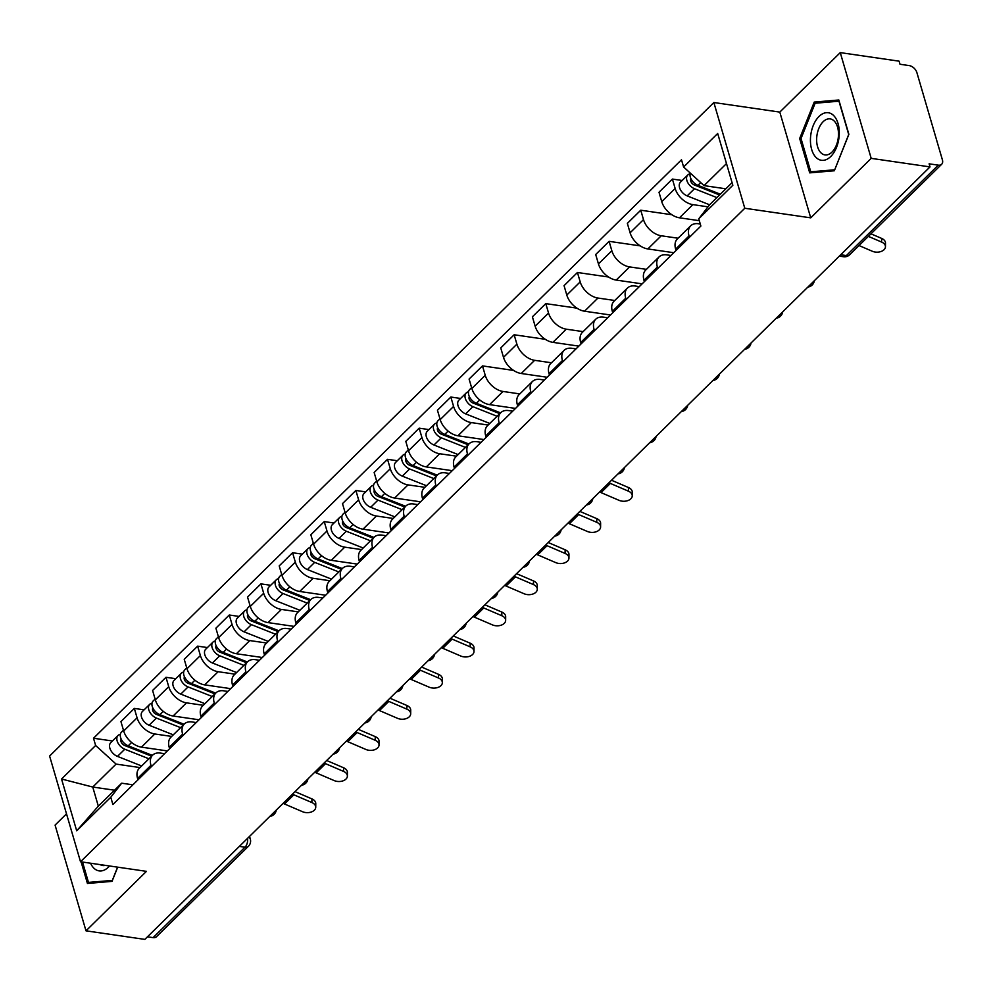 <?xml version="1.0" encoding="UTF-8"?>
<svg xmlns="http://www.w3.org/2000/svg" width="992" height="992" viewBox="0 0 992 992"><rect width="100%" height="100%" fill="white"/><g stroke="black" fill="none" stroke-linecap="round" stroke-linejoin="round"><path stroke-width="1.49" d="M66.514 813.849L55.081 825.096L85.994 930.831L144.844 939.387L930.025 166.904L871.187 158.36L840.261 52.613L779.799 112.096L713.856 102.523L49.6 756.028L80.526 861.763L744.781 208.258L810.724 217.843L871.187 158.36M840.261 52.613L899.099 61.169L900.004 64.257L909.168 65.584A7.39 4.724 45.5 0 1 916.893 72.614L942.4 159.848A7.39 4.724 45.5 0 1 941.668 164.263L849.76 254.684A7.39 4.724 -134.5 0 1 846.374 255.576L938.283 165.156A7.39 4.724 45.5 0 0 941.668 164.263M85.994 930.831L146.456 871.348L80.526 861.763M239.37 846.387L245.012 847.205A7.39 4.724 -134.5 0 0 248.397 846.312L156.488 936.733A7.39 4.724 -134.5 0 1 153.103 937.626L245.012 847.205A7.39 4.352 -81.7 0 0 247.541 838.339M147.448 936.808L153.103 937.626M938.283 165.156L929.12 163.829L930.025 166.904M708.028 206.832L692.887 204.625A17.013 10.862 -134.5 0 1 675.143 188.468L672.39 179.068L658.998 192.237L661.751 201.649A17.013 10.862 45.5 0 0 679.495 217.806L699.298 220.683M690.705 225.804L677.313 238.973A17.013 10.862 45.5 0 0 675.639 249.116L689.031 235.947A17.013 10.862 -134.5 0 1 690.705 225.804A17.013 10.862 -134.5 0 1 698.48 223.746L700.265 224.006M689.031 235.947L689.428 237.311M682.174 180.494L672.39 179.068M675.639 249.116L676.036 250.48M678.082 238.216L661.242 235.774A17.013 10.862 -134.5 0 1 643.498 219.616L640.745 210.205L627.353 223.386L630.106 232.785A17.013 10.862 45.5 0 0 647.85 248.942L673.779 252.712M657.77 268.448L657.374 267.084A17.013 10.862 -134.5 0 1 659.048 256.94A17.013 10.862 -134.5 0 1 666.835 254.882L670.952 255.477M671.857 214.731L640.745 210.205M659.048 256.94L645.656 270.109A17.013 10.862 45.5 0 0 643.982 280.265L644.378 281.629M646.424 269.353L629.585 266.91A17.013 10.862 -134.5 0 1 611.841 250.753L609.088 241.341L595.696 254.522L598.449 263.922A17.013 10.862 45.5 0 0 616.206 280.079L642.122 283.848M626.126 299.584L625.729 298.22A17.013 10.862 -134.5 0 1 627.403 288.077A17.013 10.862 -134.5 0 1 635.178 286.018L639.307 286.614M640.212 245.867L609.088 241.341M627.403 288.077L614.011 301.246A17.013 10.862 45.5 0 0 612.337 311.401L612.734 312.765M614.78 300.489L597.94 298.046A17.013 10.862 -134.5 0 1 580.196 281.889L577.443 272.49L564.051 285.659L566.804 295.058A17.013 10.862 45.5 0 0 584.548 311.215L610.477 314.985M594.468 330.72L594.072 329.356A17.013 10.862 -134.5 0 1 595.746 319.213A17.013 10.862 -134.5 0 1 603.533 317.155L607.65 317.762M608.555 277.004L577.443 272.49M595.746 319.213L582.354 332.382A17.013 10.862 45.5 0 0 580.68 342.538L581.076 343.902M583.122 331.626L566.283 329.183A17.013 10.862 -134.5 0 1 548.539 313.026L545.786 303.626L532.394 316.795L535.147 326.194A17.013 10.862 45.5 0 0 552.904 342.352L578.82 346.121M562.824 361.869L562.427 360.505A17.013 10.862 -134.5 0 1 564.101 350.35A17.013 10.862 -134.5 0 1 571.876 348.291L576.005 348.899M576.91 308.14L545.786 303.626M564.101 350.35L550.709 363.531A17.013 10.862 45.5 0 0 549.035 373.674L549.432 375.038M551.478 362.774L534.638 360.319A17.013 10.862 -134.5 0 1 516.894 344.162L514.141 334.763L500.749 347.932L503.502 357.343A17.013 10.862 45.5 0 0 521.246 373.5L547.175 377.258M531.166 393.006L530.77 391.642A17.013 10.862 -134.5 0 1 532.444 381.486A17.013 10.862 -134.5 0 1 540.231 379.44L544.348 380.035M545.253 339.289L514.141 334.763M532.444 381.486L519.052 394.667A17.013 10.862 45.5 0 0 517.378 404.81L517.774 406.174M519.82 393.911L502.981 391.456A17.013 10.862 -134.5 0 1 485.237 375.298L482.484 365.899L469.092 379.068L471.845 388.48A17.013 10.862 45.5 0 0 489.602 404.637L515.518 408.406M499.522 424.142L499.125 422.778A17.013 10.862 -134.5 0 1 500.799 412.635A17.013 10.862 -134.5 0 1 508.574 410.576L512.703 411.172M513.608 370.425L482.484 365.899M500.799 412.635L487.407 425.804A17.013 10.862 45.5 0 0 485.733 435.947L486.13 437.311M488.176 425.047L471.336 422.592A17.013 10.862 -134.5 0 1 453.592 406.435L450.839 397.036L437.447 410.217L440.2 419.616A17.013 10.862 45.5 0 0 457.944 435.773L483.873 439.543M467.864 455.278L467.468 453.914A17.013 10.862 -134.5 0 1 469.142 443.771A17.013 10.862 -134.5 0 1 476.929 441.713L481.046 442.308M460.623 398.462L450.839 397.036M469.142 443.771L455.75 456.94A17.013 10.862 45.5 0 0 454.076 467.083L454.472 468.46M456.518 456.184L439.679 453.741A17.013 10.862 -134.5 0 1 421.935 437.584L419.182 428.172L405.802 441.353L408.543 450.752A17.013 10.862 45.5 0 0 426.3 466.91L452.216 470.679M436.22 486.415L435.823 485.051A17.013 10.862 -134.5 0 1 437.497 474.908A17.013 10.862 -134.5 0 1 445.272 472.849L449.401 473.444M428.966 429.598L419.182 428.172M437.497 474.908L424.105 488.076A17.013 10.862 45.5 0 0 422.431 498.232L422.828 499.596M424.874 487.32L408.034 484.877A17.013 10.862 -134.5 0 1 390.29 468.72L387.537 459.321L374.145 472.49L376.898 481.889A17.013 10.862 45.5 0 0 394.642 498.046L420.571 501.816M404.562 517.551L404.166 516.187A17.013 10.862 -134.5 0 1 405.84 506.044A17.013 10.862 -134.5 0 1 413.627 503.986L417.744 504.593M397.321 460.734L387.537 459.321M405.84 506.044L392.448 519.213A17.013 10.862 45.5 0 0 390.774 529.368L391.183 530.732M393.216 518.456L376.39 516.014A17.013 10.862 -134.5 0 1 358.633 499.856L355.88 490.457L342.5 503.626L345.241 513.025A17.013 10.862 45.5 0 0 362.998 529.182L388.914 532.952M372.918 548.7L372.521 547.336A17.013 10.862 -134.5 0 1 374.195 537.18A17.013 10.862 -134.5 0 1 381.97 535.122L386.099 535.73M365.664 491.871L355.88 490.457M374.195 537.18L360.803 550.362A17.013 10.862 45.5 0 0 359.129 560.505L359.526 561.869M361.572 549.593L344.732 547.15A17.013 10.862 -134.5 0 1 326.988 530.993L324.235 521.594L310.843 534.762L313.596 544.174A17.013 10.862 45.5 0 0 331.34 560.331L357.269 564.088M341.26 579.836L340.864 578.472A17.013 10.862 -134.5 0 1 342.538 568.317A17.013 10.862 -134.5 0 1 350.325 566.271L354.454 566.866M334.019 523.007L324.235 521.594M342.538 568.317L329.146 581.498A17.013 10.862 45.5 0 0 327.472 591.641L327.881 593.005M329.914 580.742L313.088 578.286A17.013 10.862 -134.5 0 1 295.331 562.129L292.578 552.73L279.198 565.899L281.939 575.31A17.013 10.862 45.5 0 0 299.696 591.468L325.612 595.237M309.616 610.973L309.219 609.609A17.013 10.862 -134.5 0 1 310.893 599.453A17.013 10.862 -134.5 0 1 318.668 597.407L322.797 598.002M302.362 554.156L292.578 552.73M310.893 599.453L297.501 612.634A17.013 10.862 45.5 0 0 295.827 622.778L296.224 624.142M298.27 611.878L281.43 609.423A17.013 10.862 -134.5 0 1 263.686 593.266L260.933 583.866L247.541 597.048L250.294 606.447A17.013 10.862 45.5 0 0 268.038 622.604L293.967 626.374M277.958 642.109L277.562 640.745A17.013 10.862 -134.5 0 1 279.236 630.602A17.013 10.862 -134.5 0 1 287.023 628.544L291.152 629.139M270.717 585.292L260.933 583.866M279.236 630.602L265.844 643.771A17.013 10.862 45.5 0 0 264.17 653.914L264.579 655.278M266.612 643.014L249.786 640.572A17.013 10.862 -134.5 0 1 232.029 624.414L229.288 615.003L215.896 628.184L218.637 637.583A17.013 10.862 45.5 0 0 236.394 653.74L262.31 657.51M246.314 673.246L245.917 671.882A17.013 10.862 -134.5 0 1 247.591 661.738A17.013 10.862 -134.5 0 1 255.366 659.68L259.495 660.275M239.06 616.429L229.288 615.003M247.591 661.738L234.199 674.907A17.013 10.862 45.5 0 0 232.525 685.063L232.922 686.427M234.968 674.151L218.128 671.708A17.013 10.862 -134.5 0 1 200.384 655.551L197.631 646.139L184.239 659.32L186.992 668.72A17.013 10.862 45.5 0 0 204.736 684.877L230.665 688.646M214.656 704.382L214.26 703.018A17.013 10.862 -134.5 0 1 215.934 692.875A17.013 10.862 -134.5 0 1 223.721 690.816L227.85 691.424M207.415 647.565L197.631 646.139M215.934 692.875L202.542 706.044A17.013 10.862 45.5 0 0 200.868 716.199L201.277 717.563M203.31 705.287L186.484 702.844A17.013 10.862 -134.5 0 1 168.727 686.687L165.986 677.288L152.594 690.457L155.335 699.856A17.013 10.862 45.5 0 0 173.092 716.013L199.008 719.783M183.012 735.531L182.615 734.154A17.013 10.862 -134.5 0 1 184.289 724.011A17.013 10.862 -134.5 0 1 192.064 721.953L196.193 722.56M175.758 678.702L165.986 677.288M184.289 724.011L170.897 737.192A17.013 10.862 45.5 0 0 169.223 747.336L169.62 748.7M171.666 736.424L154.826 733.981A17.013 10.862 -134.5 0 1 137.082 717.824L134.329 708.424L120.937 721.593L123.69 730.992A17.013 10.862 45.5 0 0 141.434 747.15L167.363 750.919M151.367 766.667L150.958 765.303A17.013 10.862 -134.5 0 1 152.632 755.148A17.013 10.862 -134.5 0 1 160.419 753.089L164.548 753.697M144.113 709.838L134.329 708.424M152.632 755.148L139.24 768.329A17.013 10.862 45.5 0 0 137.566 778.472L137.975 779.836M726.491 163.568L704.06 185.628L725.846 188.802M704.06 185.628L683.612 167.016L717.687 133.486L732.84 185.268L698.752 218.81L709.64 204.749L732.071 182.677M114.539 790.215L92.752 787.04L98.332 806.161L121.669 783.196L110.782 797.258L112.89 804.512L700.873 226.052L698.752 218.81M110.782 797.258L76.694 830.8L61.541 779.005L95.629 745.476L116.076 764.088L92.752 787.04L61.541 779.005M683.612 167.016L681.492 159.774L93.508 738.234L95.629 745.476M713.856 102.523L744.781 208.258M779.799 112.096L810.724 217.843M809.72 172.868L834.322 170.773L848.879 134.342L838.835 99.994L814.234 102.077L799.676 138.508L809.72 172.868M81.108 861.85L87.432 883.463L112.034 881.367L117.701 867.169M140.008 767.572L116.076 764.088M121.669 783.196L132.891 784.833M112.456 740.987L93.508 738.234M98.332 806.161L76.694 830.8M801.077 138.719L799.676 138.508M819.578 102.858L814.234 102.077M859.047 245.557L872.29 251.249A8.506 5.518 -179.6 0 0 880.97 251.522A8.506 5.518 -179.6 0 0 885.459 246.71A8.506 5.518 -179.6 0 0 881.615 242.06L881.64 238.402A8.506 5.518 0.4 0 1 885.484 243.052L885.459 246.71M868.372 236.381L881.615 242.06M881.64 238.402L870.976 233.827M720.353 194.209L697.946 185.318A9.238 5.902 -134.5 0 1 690.283 173.092M703.836 187.662L699.496 187.029M719.56 194.99L694.375 184.996A4.439 2.827 -134.5 0 1 690.928 178.672M716.906 197.606L694.499 188.716A9.238 5.902 -134.5 0 1 687.53 182.168A9.238 5.902 -134.5 0 1 687.778 174.976A9.238 5.902 -134.5 0 1 690.072 173.848M709.602 204.798L687.196 195.895A9.238 5.902 -134.5 0 1 680.227 189.348A9.238 5.902 -134.5 0 1 680.475 182.156L687.778 174.976M833.354 115.258A24.031 14.161 -81.7 0 0 813.192 125.649A24.031 14.161 -81.7 0 0 816.379 157.765A24.031 14.161 -81.7 0 0 836.529 147.374A24.031 14.161 -81.7 0 0 833.354 115.258M833.987 120.813A18.191 10.714 -81.7 0 0 830.18 118.891A18.191 10.714 -81.7 0 0 817.656 131.924A18.191 10.714 -81.7 0 0 821.128 152.991A18.191 10.714 -81.7 0 0 824.947 154.913A18.191 10.714 -81.7 0 0 837.471 141.881A18.191 10.714 -81.7 0 0 833.987 120.813M834.594 169.793L810.762 171.814L801.028 138.533L815.126 103.23L838.972 101.209L848.706 134.49L834.706 169.806M814.928 172.422L810.762 171.814M90.545 863.214A24.031 14.161 -81.7 0 0 94.091 868.36A24.031 14.161 -81.7 0 0 109.529 865.979M112.418 880.4L88.474 882.409L82.522 862.048M92.64 883.016L88.474 882.409M117.602 867.157L112.307 880.388M100.204 864.627A18.191 10.714 -81.7 0 0 102.66 865.508A18.191 10.714 -81.7 0 0 105.251 865.359M599.565 492.02A22.928 14.632 -134.5 0 1 601.028 492.602L619.082 500.352A8.506 5.518 -179.6 0 0 627.762 500.625A8.506 5.518 -179.6 0 0 632.251 495.814A8.506 5.518 -179.6 0 0 628.407 491.164L628.432 487.506A8.506 5.518 0.4 0 1 632.276 492.156L632.251 495.814M608.89 482.844A22.928 14.632 -134.5 0 1 610.365 483.426L628.407 491.164M628.432 487.506L611.531 480.252M567.908 523.168A22.928 14.632 -134.5 0 1 569.383 523.739L587.425 531.489A8.506 5.518 -179.6 0 0 596.118 531.774A8.506 5.518 -179.6 0 0 600.594 526.95A8.506 5.518 -179.6 0 0 596.762 522.313L596.787 518.642A8.506 5.518 0.4 0 1 600.619 523.292L600.594 526.95M577.245 513.98A22.928 14.632 -134.5 0 1 578.708 514.563L596.762 522.313M596.787 518.642L579.874 511.388M536.263 554.305A22.928 14.632 -134.5 0 1 537.726 554.875L555.78 562.625A8.506 5.518 -179.6 0 0 564.46 562.91A8.506 5.518 -179.6 0 0 568.949 558.087A8.506 5.518 -179.6 0 0 565.105 553.449L565.13 549.779A8.506 5.518 0.4 0 1 568.974 554.429L568.949 558.087M545.588 545.116A22.928 14.632 -134.5 0 1 547.063 545.699L565.105 553.449M565.13 549.779L548.229 542.525M504.606 585.441A22.928 14.632 -134.5 0 1 506.081 586.024L524.123 593.762A8.506 5.518 -179.6 0 0 532.816 594.047A8.506 5.518 -179.6 0 0 537.292 589.236A8.506 5.518 -179.6 0 0 533.46 584.586L533.485 580.928A8.506 5.518 0.4 0 1 537.317 585.565L537.292 589.236M513.943 576.253A22.928 14.632 -134.5 0 1 515.406 576.836L533.46 584.586M533.485 580.928L516.572 573.661M472.961 616.578A22.928 14.632 -134.5 0 1 474.424 617.16L492.478 624.898A8.506 5.518 -179.6 0 0 501.171 625.183A8.506 5.518 -179.6 0 0 505.647 620.372A8.506 5.518 -179.6 0 0 501.803 615.722L501.828 612.064A8.506 5.518 0.4 0 1 505.672 616.714L505.647 620.372M482.286 607.402A22.928 14.632 -134.5 0 1 483.761 607.972L501.803 615.722M501.828 612.064L484.927 604.81M441.304 647.714A22.928 14.632 -134.5 0 1 442.779 648.297L460.821 656.047A8.506 5.518 -179.6 0 0 469.514 656.32A8.506 5.518 -179.6 0 0 473.99 651.508A8.506 5.518 -179.6 0 0 470.158 646.858L470.183 643.2A8.506 5.518 0.4 0 1 474.015 647.85L473.99 651.508M450.641 638.538A22.928 14.632 -134.5 0 1 452.104 639.108L470.158 646.858M470.183 643.2L453.27 635.946M409.659 678.85A22.928 14.632 -134.5 0 1 411.122 679.433L429.176 687.183A8.506 5.518 -179.6 0 0 437.869 687.456A8.506 5.518 -179.6 0 0 442.345 682.645A8.506 5.518 -179.6 0 0 438.501 677.995L438.526 674.337A8.506 5.518 0.4 0 1 442.37 678.987L442.345 682.645M418.984 669.674A22.928 14.632 -134.5 0 1 420.459 670.257L438.501 677.995M438.526 674.337L421.625 667.083M378.002 709.987A22.928 14.632 -134.5 0 1 379.477 710.57L397.519 718.32A8.506 5.518 -179.6 0 0 406.212 718.605A8.506 5.518 -179.6 0 0 410.688 713.781A8.506 5.518 -179.6 0 0 406.856 709.131L406.881 705.473A8.506 5.518 0.4 0 1 410.713 710.123L410.688 713.781M387.339 700.811A22.928 14.632 -134.5 0 1 388.802 701.394L406.856 709.131M406.881 705.473L389.968 698.219M346.357 741.136A22.928 14.632 -134.5 0 1 347.82 741.706L365.874 749.456A8.506 5.518 -179.6 0 0 374.567 749.741A8.506 5.518 -179.6 0 0 379.043 744.918A8.506 5.518 -179.6 0 0 375.199 740.28L375.224 736.61A8.506 5.518 0.4 0 1 379.068 741.26L379.043 744.918M355.682 731.947A22.928 14.632 -134.5 0 1 357.157 732.53L375.199 740.28M375.224 736.61L358.323 729.356M500.551 412.87L476.383 403.285A9.238 5.902 -134.5 0 1 469.427 396.738A9.238 5.902 -134.5 0 1 469.675 389.546L471.609 387.649M515.282 408.63L514.216 408.208M482.273 405.629L477.946 404.996M499.757 413.652L472.824 402.963A4.439 2.827 -134.5 0 1 469.377 396.639M497.091 416.268L472.936 406.683A9.238 5.902 -134.5 0 1 465.98 400.136A9.238 5.902 -134.5 0 1 466.228 392.944A9.238 5.902 -134.5 0 1 468.522 391.828M489.788 423.448L465.632 413.862A9.238 5.902 -134.5 0 1 458.676 407.328A9.238 5.902 -134.5 0 1 458.924 400.123L466.228 392.944M468.894 444.007L444.738 434.422A9.238 5.902 -134.5 0 1 437.77 427.887A9.238 5.902 -134.5 0 1 438.03 420.682L439.952 418.785M483.625 439.778L482.558 439.344M450.628 436.765L446.288 436.133M468.1 444.788L441.167 434.099A4.439 2.827 -134.5 0 1 437.72 427.775M465.446 447.404L441.291 437.819A9.238 5.902 -134.5 0 1 434.322 431.272A9.238 5.902 -134.5 0 1 434.583 424.08A9.238 5.902 -134.5 0 1 436.877 422.964M458.143 454.596L433.988 445.011A9.238 5.902 -134.5 0 1 427.019 438.464A9.238 5.902 -134.5 0 1 427.267 431.26L434.583 424.08M437.249 475.156L413.081 465.57A9.238 5.902 -134.5 0 1 406.125 459.023A9.238 5.902 -134.5 0 1 406.373 451.819L408.307 449.922M451.98 470.915L450.914 470.493M418.971 467.902L414.644 467.269M436.455 475.924L409.522 465.236A4.439 2.827 -134.5 0 1 406.075 458.912M433.789 478.541L409.634 468.956A9.238 5.902 -134.5 0 1 402.678 462.408A9.238 5.902 -134.5 0 1 402.926 455.216A9.238 5.902 -134.5 0 1 405.22 454.1M426.486 485.733L402.33 476.148A9.238 5.902 -134.5 0 1 395.374 469.6A9.238 5.902 -134.5 0 1 395.622 462.408L402.926 455.216M405.592 506.292L381.436 496.707A9.238 5.902 -134.5 0 1 374.468 490.16A9.238 5.902 -134.5 0 1 374.728 482.968L376.65 481.058M420.323 502.051L419.256 501.63M387.326 499.038L382.986 498.406M404.798 507.061L377.865 496.372A4.439 2.827 -134.5 0 1 374.418 490.048M402.144 509.677L377.989 500.092A9.238 5.902 -134.5 0 1 371.02 493.545A9.238 5.902 -134.5 0 1 371.281 486.353A9.238 5.902 -134.5 0 1 373.575 485.237M394.841 516.869L370.686 507.284A9.238 5.902 -134.5 0 1 363.717 500.737A9.238 5.902 -134.5 0 1 363.977 493.545L371.281 486.353M373.947 537.428L349.792 527.843A9.238 5.902 -134.5 0 1 342.823 521.296A9.238 5.902 -134.5 0 1 343.071 514.104L345.005 512.207M388.678 533.188L387.612 532.766M355.669 530.174L351.342 529.554M373.153 538.197L346.22 527.521A4.439 2.827 -134.5 0 1 342.773 521.184M370.487 540.814L346.332 531.241A9.238 5.902 -134.5 0 1 339.376 524.694A9.238 5.902 -134.5 0 1 339.624 517.489A9.238 5.902 -134.5 0 1 341.918 516.373M363.184 548.006L339.028 538.42A9.238 5.902 -134.5 0 1 332.072 531.873A9.238 5.902 -134.5 0 1 332.32 524.681L339.624 517.489M342.29 568.565L318.134 558.98A9.238 5.902 -134.5 0 1 311.166 552.432A9.238 5.902 -134.5 0 1 311.426 545.24L313.348 543.343M357.021 564.324L355.954 563.902M324.024 561.323L319.684 560.691M341.508 569.346L314.563 558.657A4.439 2.827 -134.5 0 1 311.116 552.333M338.842 571.962L314.687 562.377A9.238 5.902 -134.5 0 1 307.718 555.83A9.238 5.902 -134.5 0 1 307.979 548.638A9.238 5.902 -134.5 0 1 310.273 547.51M331.539 579.142L307.384 569.557A9.238 5.902 -134.5 0 1 300.415 563.01A9.238 5.902 -134.5 0 1 300.675 555.818L307.979 548.638M310.645 599.701L286.49 590.116A9.238 5.902 -134.5 0 1 279.521 583.569A9.238 5.902 -134.5 0 1 279.769 576.377L281.703 574.48M325.376 595.46L324.31 595.039M292.38 592.46L288.04 591.827M309.851 600.482L282.918 589.794A4.439 2.827 -134.5 0 1 279.471 583.47M307.198 603.099L283.03 593.514A9.238 5.902 -134.5 0 1 276.074 586.966A9.238 5.902 -134.5 0 1 276.322 579.774A9.238 5.902 -134.5 0 1 278.616 578.658M299.882 610.278L275.726 600.693A9.238 5.902 -134.5 0 1 268.77 594.146A9.238 5.902 -134.5 0 1 269.018 586.954L276.322 579.774M278.988 630.838L254.832 621.252A9.238 5.902 -134.5 0 1 247.864 614.705A9.238 5.902 -134.5 0 1 248.124 607.513L250.046 605.616M293.731 626.609L292.652 626.175M260.722 623.596L256.382 622.964M278.206 631.619L251.261 620.93A4.439 2.827 -134.5 0 1 247.814 614.606M275.54 634.235L251.385 624.65A9.238 5.902 -134.5 0 1 244.416 618.103A9.238 5.902 -134.5 0 1 244.677 610.911A9.238 5.902 -134.5 0 1 246.971 609.795M268.237 641.415L244.082 631.842A9.238 5.902 -134.5 0 1 237.113 625.295A9.238 5.902 -134.5 0 1 237.373 618.09L244.677 610.911M247.343 661.974L223.188 652.401A9.238 5.902 -134.5 0 1 216.219 645.854A9.238 5.902 -134.5 0 1 216.467 638.65L218.401 636.752M262.074 657.746L261.008 657.324M229.078 654.732L224.738 654.1M246.549 662.755L219.616 652.066A4.439 2.827 -134.5 0 1 216.169 645.742M243.896 665.372L219.728 655.786A9.238 5.902 -134.5 0 1 212.772 649.239A9.238 5.902 -134.5 0 1 213.02 642.047A9.238 5.902 -134.5 0 1 215.314 640.931M236.592 672.564L212.424 662.978A9.238 5.902 -134.5 0 1 205.468 656.431A9.238 5.902 -134.5 0 1 205.716 649.227L213.02 642.047M215.686 693.123L191.53 683.538A9.238 5.902 -134.5 0 1 184.562 676.99A9.238 5.902 -134.5 0 1 184.822 669.786L186.744 667.889M230.429 688.882L229.35 688.46M197.42 685.869L193.093 685.236M214.904 693.892L187.959 683.203A4.439 2.827 -134.5 0 1 184.512 676.879M212.238 696.508L188.083 686.923A9.238 5.902 -134.5 0 1 181.114 680.376A9.238 5.902 -134.5 0 1 181.375 673.184A9.238 5.902 -134.5 0 1 183.669 672.068M204.935 703.7L180.78 694.115A9.238 5.902 -134.5 0 1 173.811 687.568A9.238 5.902 -134.5 0 1 174.071 680.376L181.375 673.184M314.7 772.272A22.928 14.632 -134.5 0 1 316.175 772.855L334.217 780.592A8.506 5.518 -179.6 0 0 342.91 780.878A8.506 5.518 -179.6 0 0 347.386 776.066A8.506 5.518 -179.6 0 0 343.554 771.416L343.579 767.758A8.506 5.518 0.4 0 1 347.411 772.396L347.386 776.066M324.037 763.084A22.928 14.632 -134.5 0 1 325.512 763.666L343.554 771.416M343.579 767.758L326.666 760.492M184.041 724.259L159.886 714.674A9.238 5.902 -134.5 0 1 152.917 708.127A9.238 5.902 -134.5 0 1 153.165 700.935L155.099 699.038M198.772 720.018L197.706 719.597M165.776 717.005L161.436 716.385M183.247 725.028L156.314 714.352A4.439 2.827 -134.5 0 1 152.867 708.015M180.594 727.644L156.426 718.072A9.238 5.902 -134.5 0 1 149.47 711.524A9.238 5.902 -134.5 0 1 149.718 704.32A9.238 5.902 -134.5 0 1 152.012 703.204M173.29 734.836L149.122 725.251A9.238 5.902 -134.5 0 1 142.166 718.704A9.238 5.902 -134.5 0 1 142.414 711.512L149.718 704.32M283.055 803.408A22.928 14.632 -134.5 0 1 284.518 803.991L302.572 811.729A8.506 5.518 -179.6 0 0 311.265 812.014A8.506 5.518 -179.6 0 0 315.741 807.203A8.506 5.518 -179.6 0 0 311.897 802.553L311.922 798.895A8.506 5.518 0.4 0 1 315.766 803.532L315.741 807.203M292.38 794.22A22.928 14.632 -134.5 0 1 293.855 794.803L311.897 802.553M311.922 798.895L295.021 791.628M152.384 755.396L128.228 745.81A9.238 5.902 -134.5 0 1 121.26 739.263A9.238 5.902 -134.5 0 1 121.52 732.071L123.442 730.174M167.127 751.155L166.048 750.733M134.118 748.142L129.791 747.522M151.602 756.177L124.657 745.488A4.439 2.827 -134.5 0 1 121.21 739.164M148.936 758.793L124.781 749.208A9.238 5.902 -134.5 0 1 117.812 742.661A9.238 5.902 -134.5 0 1 118.073 735.456A9.238 5.902 -134.5 0 1 120.367 734.34M141.633 765.973L117.478 756.388A9.238 5.902 -134.5 0 1 110.509 749.84A9.238 5.902 -134.5 0 1 110.769 742.648L118.073 735.456M141.434 747.15L154.826 733.981M173.092 716.013L186.484 702.844M204.736 684.877L218.128 671.708M236.394 653.74L249.786 640.572M268.038 622.604L281.43 609.423M299.696 591.468L313.088 578.286M331.34 560.331L344.732 547.15M362.998 529.182L376.39 516.014M394.642 498.046L408.034 484.877M426.3 466.91L439.679 453.741M457.944 435.773L471.336 422.592M489.602 404.637L502.981 391.456M521.246 373.5L534.638 360.319M552.904 342.352L566.283 329.183M584.548 311.215L597.94 298.046M616.206 280.079L629.585 266.91M647.85 248.942L661.242 235.774M679.495 217.806L692.887 204.625M169.223 747.336L182.615 734.154M200.868 716.199L214.26 703.018M232.525 685.063L245.917 671.882M264.17 653.914L277.562 640.745M295.827 622.778L309.219 609.609M327.472 591.641L340.864 578.472M359.129 560.505L372.521 547.336M390.774 529.368L404.166 516.187M422.431 498.232L435.823 485.051M454.076 467.083L467.468 453.914M485.733 435.947L499.125 422.778M517.378 404.81L530.77 391.642M549.035 373.674L562.427 360.505M580.68 342.538L594.072 329.356M612.337 311.401L625.729 298.22M643.982 280.265L657.374 267.084M137.566 778.472L150.958 765.303M155.335 699.856L168.727 686.687M186.992 668.72L200.384 655.551M218.637 637.583L232.029 624.414M250.294 606.447L263.686 593.266M281.939 575.31L295.331 562.129M313.596 544.174L326.988 530.993M345.241 513.025L358.633 499.856M376.898 481.889L390.29 468.72M408.543 450.752L421.935 437.584M440.2 419.616L453.592 406.435M471.845 388.48L485.237 375.298M503.502 357.343L516.894 344.162M535.147 326.194L548.539 313.026M566.804 295.058L580.196 281.889M598.449 263.922L611.841 250.753M630.106 232.785L643.498 219.616M661.751 201.649L675.143 188.468M123.69 730.992L137.082 717.824M839.344 256.122L843.51 256.73A7.39 4.352 -81.7 0 0 846.374 255.576L840.732 254.758M249.55 836.368L250.306 838.972A7.39 3.658 163.7 0 0 248.533 837.36M697.946 185.318L700.712 182.59M690.581 180.42L691.424 179.602M687.196 195.895L694.499 188.716M610.365 483.426L601.028 492.602M578.708 514.563L569.383 523.739M547.063 545.699L537.726 554.875M515.406 576.836L506.081 586.024M483.761 607.972L474.424 617.16M452.104 639.108L442.779 648.297M420.459 670.257L411.122 679.433M388.802 701.394L379.477 710.57M357.157 732.53L347.82 741.706M476.383 403.285L479.781 399.962M469.03 398.387L469.861 397.569M465.632 413.862L472.936 406.683M444.738 434.422L448.124 431.098M437.373 429.524L438.216 428.705M433.988 445.011L441.291 437.819M413.081 465.57L416.479 462.235M405.728 460.66L406.559 459.842M402.33 476.148L409.634 468.956M381.436 496.707L384.822 493.371M374.083 491.809L374.914 490.978M370.686 507.284L377.989 500.092M349.792 527.843L353.177 524.508M342.426 522.945L343.257 522.114M339.028 538.42L346.332 531.241M318.134 558.98L321.52 555.644M310.781 554.082L311.612 553.251M307.384 569.557L314.687 562.377M286.49 590.116L289.875 586.793M279.124 585.218L279.955 584.4M275.726 600.693L283.03 593.514M254.832 621.252L258.218 617.929M247.479 616.354L248.31 615.536M244.082 631.842L251.385 624.65M223.188 652.401L226.573 649.066M215.822 647.491L216.665 646.672M212.424 662.978L219.728 655.786M191.53 683.538L194.916 680.202M184.177 678.627L185.008 677.809M180.78 694.115L188.083 686.923M325.512 763.666L316.175 772.855M159.886 714.674L163.271 711.338M152.52 709.776L153.363 708.945M149.122 725.251L156.426 718.072M293.855 794.803L284.518 803.991M128.228 745.81L131.614 742.475M120.875 740.912L121.706 740.082M117.478 756.388L124.781 749.208M807.922 287.035A7.39 7.39 0 0 0 814.333 280.724M776.277 318.172A7.39 7.39 0 0 0 782.688 311.86M744.62 349.308A7.39 7.39 0 0 0 751.031 342.996M712.975 380.444A7.39 7.39 0 0 0 719.386 374.145M681.318 411.581A7.39 7.39 0 0 0 687.729 405.282M649.673 442.73A7.39 7.39 0 0 0 656.084 436.418M618.016 473.866A7.39 7.39 0 0 0 624.427 467.554M586.371 505.002A7.39 7.39 0 0 0 592.782 498.691M554.714 536.139A7.39 7.39 0 0 0 561.125 529.827M523.069 567.275A7.39 7.39 0 0 0 529.48 560.976M491.412 598.412A7.39 7.39 0 0 0 497.823 592.112M459.767 629.56A7.39 7.39 0 0 0 466.178 623.249M428.11 660.697A7.39 7.39 0 0 0 434.521 654.385M396.465 691.833A7.39 7.39 0 0 0 402.876 685.522M364.808 722.97A7.39 7.39 0 0 0 371.219 716.658M333.163 754.106A7.39 7.39 0 0 0 339.574 747.807M301.506 785.242A7.39 7.39 0 0 0 307.917 778.943M269.861 816.379A7.39 7.39 0 0 0 276.272 810.08M248.397 846.312A7.39 7.39 0 0 0 250.306 838.972M843.51 256.73A7.39 7.39 0 0 0 849.76 254.684"/></g></svg>
